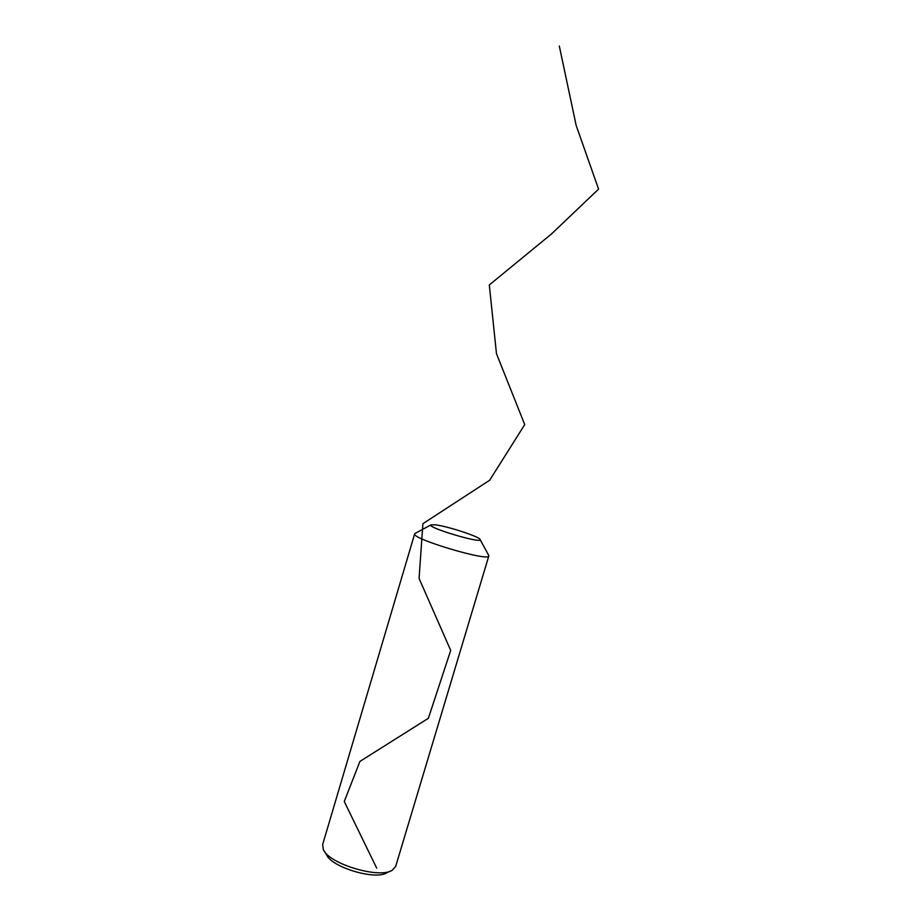 <?xml version="1.0" encoding="UTF-8"?>
<svg xmlns="http://www.w3.org/2000/svg" width="921" height="921" viewBox="0 0 921 921"><rect width="100%" height="100%" fill="white"/><g stroke="black" fill="none" stroke-linecap="round" stroke-linejoin="round"><path stroke-width="1.38" d="M415.394 533.247L414.68 533.8C410.766 538.658 489.465 562.121 488.832 555.904L488.544 555.052M414.68 533.8L322.638 844.592L323.363 849.623C329.062 864.013 379.671 879.106 392.323 870.172L395.685 866.373L488.832 555.904M390.492 871.036L387.016 872.682C375.78 880.557 331.525 867.363 326.425 854.619L324.422 851.338M435.575 524.843L430.936 524.901C426.642 527.48 482.293 544.069 480.106 539.556C480.394 537.001 448.009 526.328 435.575 524.843M376.689 868.146L344.27 801.512L359.915 761.425L428.38 718.276L450.703 650.41L419.078 578.434L422.9 523.692L489.684 480.221L524.728 424.616L496.477 353.676L489.304 284.957L551.391 234.038L598.581 189.127L576.155 125.394L559.312 46.05M430.936 524.901L414.864 533.535M480.106 539.556L488.832 555.582"/></g></svg>
